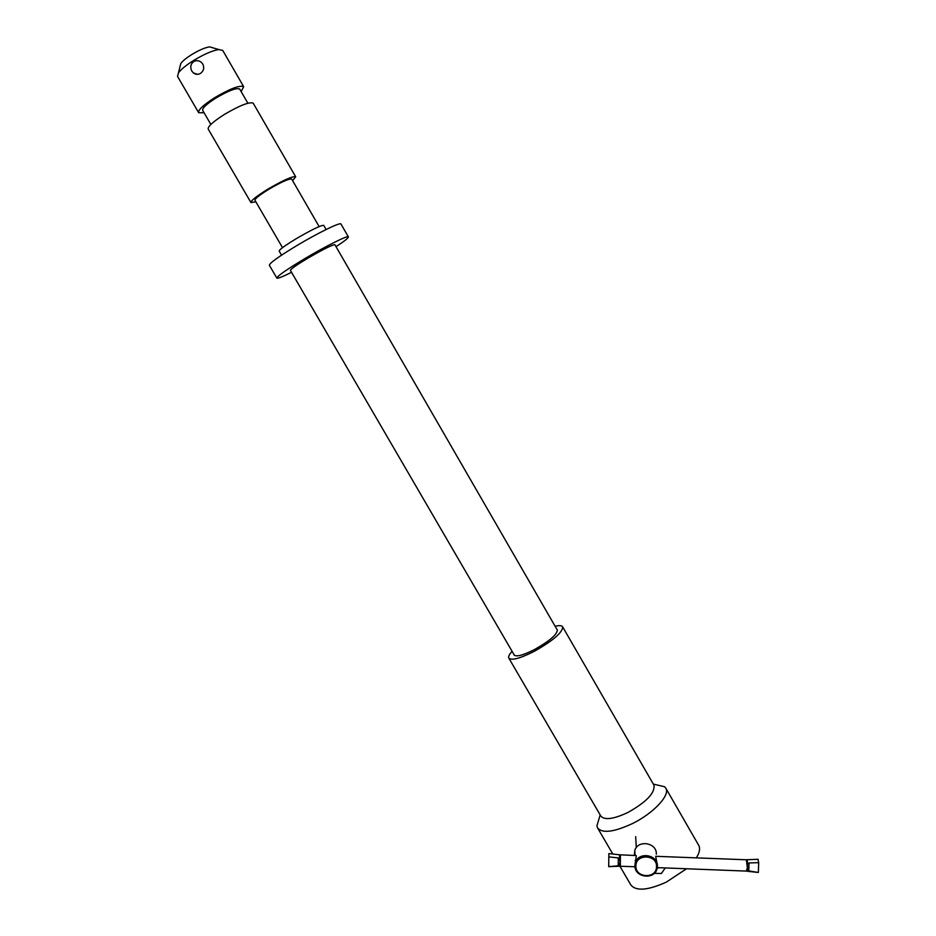 <?xml version="1.0" encoding="UTF-8"?>
<svg xmlns="http://www.w3.org/2000/svg" width="936" height="936" viewBox="0 0 936 936"><rect width="100%" height="100%" fill="white"/><g stroke="black" fill="none" stroke-linecap="round" stroke-linejoin="round"><path stroke-width="1.4" d="M665.285 867.929L661.366 873.499L654.287 873.323M657.236 868.023L659.786 867.719M513.946 654.521L514.075 654.919C516.204 657.13 523.048 655.329 534.608 649.49C549.631 640.973 557.212 634.444 557.341 629.928L556.978 629.472M508.891 658.219L600.76 815.946C604.363 820.381 613.396 819.234 627.857 812.495C646.39 802.07 655.095 792.979 653.971 785.222L653.796 784.918M599.122 818.462L596.922 825.763L597.519 827.822C602.164 833.613 613.794 832.209 632.408 823.586C653.422 813.325 670.293 795.249 665.894 788.334L664.572 786.72L656.124 784.754M512.097 651.339C509.266 654.381 508.166 656.616 508.786 658.031C511.419 660.793 519.936 658.546 534.339 651.292C553.082 640.657 562.536 632.525 562.688 626.909C561.904 625.494 559.389 625.283 555.13 626.278M619.889 866.174L630.77 884.824C635.86 891.376 647.712 890.475 666.35 882.098L686.556 868.76M696.325 857.867C699.531 852.743 700.362 848.636 698.818 845.536L698.56 845.079M514.437 655.364L290.406 270.364C290.569 269.159 296.338 265.122 307.733 258.277C323.095 249.362 332.14 244.834 334.877 244.694L334.912 244.741M200.503 73.382C203.72 70.96 204.493 67.872 202.831 64.104L201.334 62.326C198.853 60.419 196.291 60.173 193.658 61.6C190.593 64.081 189.961 67.228 191.786 71.031L193.319 72.879C195.589 74.634 197.976 74.798 200.503 73.382M340.985 224.055L340.926 223.961C340.283 222.054 317.959 232.935 296.969 245.501C278.671 256.581 269.463 263.168 269.369 265.274L276.822 278.05M336.024 246.683C344.588 241.055 348.695 237.779 348.356 236.855C347.829 235.158 325.634 246.215 304.645 258.722C286.334 269.743 277.068 276.214 276.869 278.132C277.805 278.659 282.695 276.717 291.541 272.306M323.751 225.424L323.716 225.354C320.849 225.272 311.723 229.694 296.338 238.633C284.954 245.536 279.244 249.678 279.185 251.07L281.549 255.154M291.728 179.15L291.693 179.08C289.037 178.542 281.385 181.958 268.726 189.341C259.401 195.121 254.814 198.771 254.966 200.281L282.508 247.654M253.27 103.299L253.188 103.159C249.456 101.626 239.827 105.394 224.324 114.473C212.999 121.715 207.628 126.606 208.225 129.121L250.906 202.492M292.617 180.683L295.671 176.764C292.453 176.097 283.128 180.262 267.696 189.259C256.347 196.303 250.766 200.737 250.965 202.574L255.856 201.813M239.745 89.154L239.674 89.037C236.504 87.621 228.548 90.64 215.818 98.104C206.517 104.083 202.141 108.178 202.691 110.389L210.857 124.429M222.78 50.474L218.813 49.538C212.191 50.638 203.638 54.37 193.167 60.758C185.948 65.356 181.046 69.381 178.472 72.832L177.524 76.378L198.572 112.554M241.137 91.564L243.676 86.697C239.827 84.954 230.139 88.639 214.625 97.73C203.299 105.031 197.976 110.015 198.654 112.694L204.095 112.8M212.554 47.724L209.594 46.858C204.832 47.631 198.736 50.275 191.307 54.814C186.17 58.09 182.672 60.969 180.823 63.461L180.168 66.082M620.381 854.942L620.334 865.636L608.704 866.619L608.868 853.585L608.704 866.619M635.708 855.539L636.328 855.96L634.936 864.899M656.312 854.182C657.166 842.692 637.872 839.393 634.783 850.485L634.362 854.825M656.019 856.311L746.203 859.774M657.411 866.35L657.095 868.596C654.58 880.413 634.117 877.512 634.959 865.472L635.474 862.571C638.621 851.292 658.289 854.662 657.411 866.35M657.306 867.625L746.308 871.088L747.373 867.859L746.905 864.068L749.057 862.945L758.71 862.664L757.914 859.271M657.236 864.232L655.68 856.3M635.918 865.905C635.158 878.225 656.698 879.079 656.51 866.713C657.306 854.357 635.684 853.527 635.918 865.905M620.17 861.214L619.854 859.154M758.71 862.664L758.347 872.469L747.572 870.702L747.302 859.704L758.172 859.295M747.396 871.287L758.347 872.469M608.891 856.896L618.345 857.914L619.585 859.131L619.971 861.705L619.375 866.221L635.017 866.748M746.671 870.562L747.572 870.702L746.518 871.112M620.463 859.189L619.585 859.131L619.538 854.79L608.868 853.585M746.905 864.068L746.413 859.786L747.057 859.751M620.229 865.636L620.217 864.887M747.022 870.597L746.905 869.872M749.057 862.945L748.753 871.439M618.181 866.338L618.345 857.914M653.316 784.099L664.572 786.72M653.971 785.222L562.688 626.909M665.894 788.334L698.818 845.536M597.73 828.184L612.553 853.597M600.175 814.94L596.922 825.763M334.877 244.694L557.458 630.314M197.449 74.342L193.319 72.879M340.926 223.961L348.356 236.855M323.716 225.354L326.114 229.507M291.693 179.08L319.129 226.582M253.188 103.159L295.671 176.764M239.674 89.037L247.864 103.217M222.674 50.31L243.676 86.697M209.594 46.858L218.813 49.538M180.823 63.461L178.472 72.832M608.704 866.666L619.375 866.221M635.661 836.667L636.304 847.618M634.783 850.485L635.064 855.516M635.333 860.196L635.474 862.571M619.538 854.79L636.199 855.551M619.936 863.986L619.971 861.705"/></g></svg>
